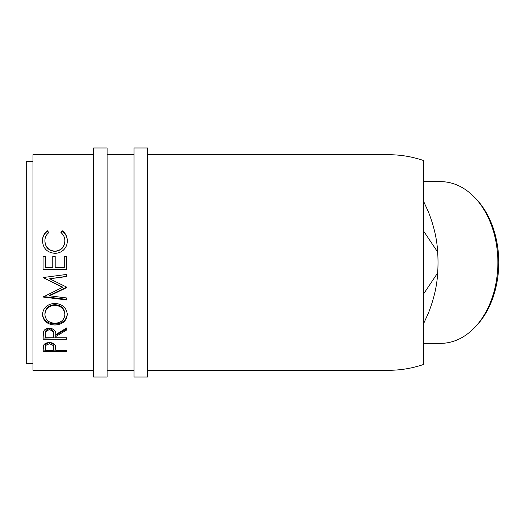 <?xml version="1.0" encoding="UTF-8"?>
<svg xmlns="http://www.w3.org/2000/svg" width="525" height="525" viewBox="0 0 525 525"><rect width="100%" height="100%" fill="white"/><g stroke="black" fill="none" stroke-linecap="round" stroke-linejoin="round"><path stroke-width="0.79" d="M107.093 377.029L107.093 147.971L93.621 147.971L93.621 377.029L107.093 377.029M147.512 377.029L147.512 147.971L134.039 147.971L134.039 377.029L147.512 377.029M473.721 196.494L475.092 197.866A79.157 55.972 90 0 1 498.75 262.5A79.157 55.972 90 0 1 475.092 327.134L473.721 328.506A80.843 57.166 -90 0 0 497.877 262.5A80.843 57.166 -90 0 0 473.721 196.494A80.843 57.166 -90 0 0 440.711 181.657L423.721 181.657M423.721 343.343L440.711 343.343A80.843 57.166 -90 0 0 473.721 328.506M32.99 161.451L26.25 161.451L26.25 363.549L32.99 363.549M47.421 230.803L48.838 232.575C46.2 234.721 44.894 237.49 44.907 240.896C45.347 247.118 48.681 250.556 54.902 251.206C61.182 250.537 64.503 247.052 64.857 240.752C64.824 237.425 63.518 234.701 60.926 232.575L62.331 230.803C65.632 233.297 67.279 236.604 67.279 240.739C67.358 244.552 65.979 247.754 63.151 250.34C60.729 252.354 57.927 253.345 54.744 253.312C47.112 252.558 43.024 248.377 42.486 240.765C42.466 236.604 44.113 233.284 47.421 230.803L48.838 233.048M43.089 269.62L43.089 256.325L45.511 256.325L45.511 267.507L52.763 267.507L52.763 256.325L55.184 256.325L55.184 267.507L64.253 267.507L64.253 256.325L66.668 256.325L66.668 269.62L43.089 269.62M66.668 287.602L66.668 287.136L49.704 278.782L66.668 276.55L66.668 274.437L43.089 277.541L62.436 287.385L43.089 297.032L66.668 299.965L66.668 297.957L49.665 295.824L66.668 287.602M42.486 314.652C43.096 307.821 47.224 304.054 54.869 303.345C62.455 304.047 66.59 307.762 67.279 314.482C66.629 320.992 62.534 324.496 54.987 325.008C47.414 324.568 43.247 321.116 42.486 314.652M55.788 336.512L55.788 337.752L66.668 337.752L66.668 339.255L43.089 339.255L43.411 331.866C44.258 329.523 46.253 328.289 49.396 328.164C53.963 328.755 56.096 330.894 55.788 334.589L66.668 327.928L66.668 329.982L55.788 336.512L55.788 335.357L66.668 328.932L66.668 327.928M43.089 351.533L43.444 345.522C44.356 343.632 46.344 342.648 49.416 342.576C52.579 342.648 54.574 343.672 55.401 345.647L55.788 350.326L66.668 350.326L66.668 351.533L43.089 351.533M147.512 370.289L388.605 370.289C400.634 370.276 412.342 368.314 423.721 364.409L423.721 160.591C412.342 156.686 400.634 154.724 388.605 154.711L147.512 154.711M134.039 154.711L107.093 154.711M93.621 154.711L32.99 154.711L32.99 370.289L93.621 370.289M134.039 370.289L107.093 370.289M423.721 201.633L428.439 211.975C433.913 225.816 436.984 239.183 437.666 252.079A111.156 78.599 90 0 1 438.014 262.5A111.156 78.599 90 0 1 437.666 272.921C437.043 285.567 433.972 298.942 428.439 313.025L423.721 323.361M437.666 252.079L423.721 231.236M423.721 293.764L437.666 272.921M44.907 240.896L44.907 241.231C45.347 247.36 48.681 250.74 54.902 251.383C61.182 250.727 64.503 247.295 64.857 241.093L64.857 240.752M60.926 233.048L62.331 231.295C65.632 233.75 67.279 237.011 67.279 241.08M62.331 230.803L62.331 231.295M42.486 241.106C42.472 237.005 44.113 233.737 47.421 231.295M43.089 256.423L45.511 256.423M52.763 256.423L55.184 256.423M64.253 256.423L66.668 256.423M66.668 269.509L43.089 269.509M66.668 287.136L49.665 295.306L49.665 295.824M66.668 274.437L66.668 276.327L49.704 278.782M62.436 287.385L62.436 286.998L43.089 277.541M66.668 297.957L66.668 299.375L43.089 296.487L43.089 297.032M67.279 313.674C66.629 320.073 62.534 323.525 54.987 324.03C47.414 323.597 43.247 320.197 42.486 313.832M54.987 325.008L54.987 324.03M64.857 314.56L64.857 313.747C64.398 308.26 61.064 305.222 54.869 304.625C48.72 305.255 45.399 308.293 44.907 313.747L44.907 314.56C45.452 319.922 48.812 322.822 54.974 323.269C61.077 322.796 64.372 319.896 64.857 314.56C64.398 308.989 61.064 305.898 54.869 305.294C48.72 305.937 45.399 309.022 44.907 314.56M54.869 304.625L54.869 305.294M43.089 335.869L43.089 338.054L66.668 337.752M53.406 333.467L53.406 334.596L53.406 333.467C53.832 330.914 52.493 329.346 49.396 328.781C46.371 329.332 45.071 330.875 45.511 333.401L45.511 337.752L53.373 337.752L53.406 334.596C53.832 331.997 52.493 330.409 49.396 329.831L49.396 328.781M49.396 329.831C46.371 330.396 45.071 331.964 45.511 334.53M66.668 351.533L66.668 350.326M55.788 350.142L53.373 350.142M45.511 350.142L43.089 350.142L43.089 348.843M53.419 346.533L53.419 346.52C53.839 344.433 52.507 343.16 49.429 342.7C46.41 343.14 45.104 344.38 45.511 346.421L45.511 350.326L53.373 350.326L53.419 347.865C53.839 345.739 52.507 344.439 49.429 343.973L49.429 342.7M49.429 343.973C46.41 344.42 45.104 345.68 45.511 347.753"/></g></svg>
